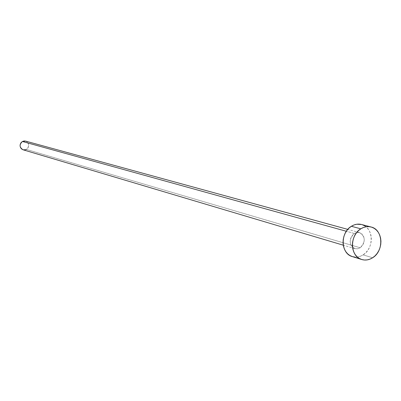 <?xml version="1.0" encoding="UTF-8"?>
<svg xmlns="http://www.w3.org/2000/svg" width="401" height="401" viewBox="0 0 401 401"><rect width="100%" height="100%" fill="white"/><g stroke="black" fill="none" stroke-linecap="round" stroke-linejoin="round"><path stroke-width="0.3" stroke-dasharray="2 1.5" d="M354.319 233.477L346.339 231.262L354.319 233.477L352.068 235.598L350.609 238.495L350.163 241.718L350.8 244.77L352.419 247.191L354.775 248.61L357.497 248.81L360.183 247.773L357.557 248.805L354.88 248.645C348.91 244.53 348.725 239.472 354.319 233.477L356.87 232.47L359.471 232.585C365.547 236.635 365.782 241.698 360.183 247.773L362.414 245.653L363.862 242.77L364.308 239.567L363.682 236.52L362.078 234.099L359.737 232.665L357.01 232.445L354.319 233.477M23.093 149.789L26.331 149.428L360.183 247.773L26.331 149.428C29.649 146.215 29.398 143.438 25.579 141.102M352.339 256.6C355.993 257.653 359.577 257.076 363.095 254.881L372.619 257.768L363.095 254.881C374.564 248.194 373.521 226.971 361.522 224.49M361.572 224.505L362.218 224.695M364.699 225.853L366.89 227.578L368.709 229.793L370.083 232.425L370.965 235.362L371.326 238.5L371.146 241.713L370.434 244.891L369.221 247.898L367.547 250.635L365.481 252.991L363.095 254.881L360.484 256.224L357.742 256.971L354.975 257.091M25.604 141.107L27.213 141.979L28.25 143.337L28.702 145.017L28.491 146.766L27.664 148.315L26.331 149.428M354.88 248.645L343.261 245.181M359.471 232.585L347.777 229.382"/><path stroke-width="0.6" d="M347.777 229.382L25.579 141.102L22.436 141.483L346.339 231.262L22.436 141.483C19.133 144.646 19.353 147.413 23.093 149.789L343.261 245.181M371.065 226.991L361.522 224.49C358.073 223.643 354.69 224.244 351.366 226.284L360.815 228.821L351.366 226.284C339.993 232.78 340.715 253.723 352.339 256.6L361.762 259.522C350.033 256.62 349.326 235.407 360.815 228.821C364.173 226.745 367.587 226.139 371.065 226.991C383.176 229.492 384.203 250.981 372.619 257.768C369.065 259.998 365.446 260.585 361.762 259.522M354.975 257.091L352.294 256.585L349.792 255.462L347.572 253.763L345.727 251.557L344.319 248.926L343.406 245.968L343.03 242.8L343.206 239.547L343.923 236.339L345.156 233.292L346.855 230.535L348.95 228.164L351.366 226.284L354.008 224.956L356.765 224.239L361.572 224.505M362.218 224.695L364.699 225.853M372.619 257.768L369.983 259.131L367.216 259.888L364.424 260.018L361.717 259.507L359.196 258.369L356.955 256.655L355.096 254.419L353.677 251.758L352.76 248.765L352.384 245.557L352.564 242.264L353.291 239.011L354.539 235.923L356.253 233.126L358.374 230.73L360.815 228.821L363.481 227.472L366.268 226.74L369.065 226.65L371.767 227.202L374.273 228.369L376.479 230.109L378.313 232.354L379.697 235.016L380.584 237.993L380.945 241.166L380.76 244.425L380.038 247.643L378.81 250.69L377.12 253.462L375.03 255.853L372.619 257.768M26.331 149.428L24.707 149.939L23.027 149.768L21.559 148.946L20.516 147.588L20.06 145.904L20.271 144.149L21.103 142.596L22.436 141.483L24.07 140.972L25.604 141.107"/></g></svg>
